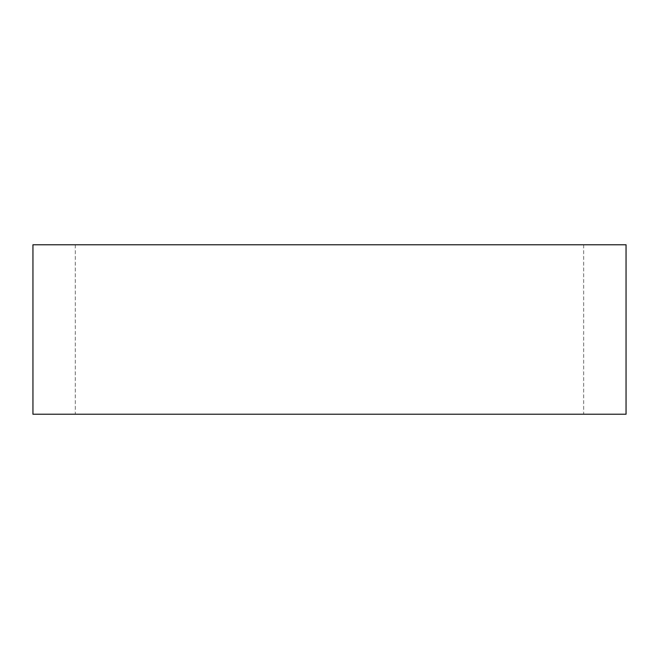 <?xml version="1.0" encoding="UTF-8"?>
<svg xmlns="http://www.w3.org/2000/svg" width="659" height="659" viewBox="0 0 659 659"><rect width="100%" height="100%" fill="white"/><g stroke="black" fill="none" stroke-linecap="round" stroke-linejoin="round"><path stroke-width="0.49" stroke-dasharray="3.29 2.47" d="M32.95 414.231L626.05 414.231M32.95 244.769L626.05 244.769M329.5 414.231L583.685 414.231L329.5 414.231M329.5 244.769L583.685 244.769L329.5 244.769M75.315 244.769L75.315 414.231M583.685 244.769L583.685 414.231"/><path stroke-width="0.99" d="M626.05 244.769L32.95 244.769L32.95 414.231L626.05 414.231L626.05 244.769"/></g></svg>
